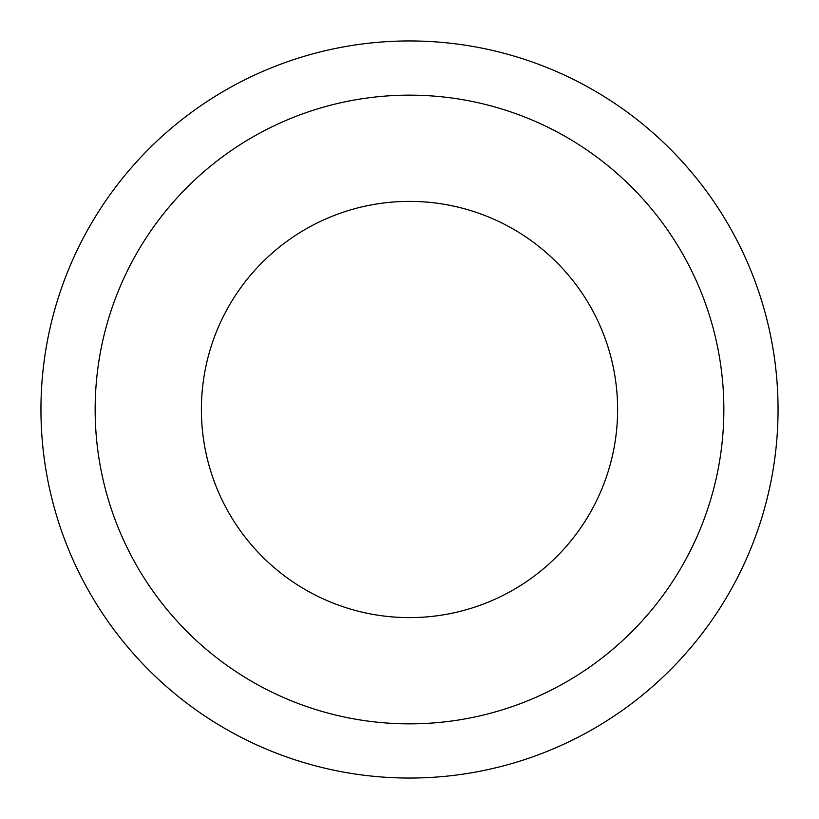 <?xml version="1.0" encoding="UTF-8"?>
<svg xmlns="http://www.w3.org/2000/svg" width="819" height="819" viewBox="0 0 819 819"><rect width="100%" height="100%" fill="white"/><g stroke="black" fill="none" stroke-linecap="round" stroke-linejoin="round"><path stroke-width="1.23" d="M617.618 409.5A208.118 208.118 0 0 1 409.5 617.618A208.118 208.118 0 0 1 201.382 409.5A208.118 208.118 0 0 1 409.5 201.382A208.118 208.118 0 0 1 617.618 409.5M40.95 409.5A368.55 368.55 0 0 1 409.5 40.95A368.55 368.55 0 0 1 778.05 409.5A368.55 368.55 0 0 1 409.5 778.05A368.55 368.55 0 0 1 40.95 409.5M723.853 409.5A314.353 314.353 0 0 1 409.5 723.853A314.353 314.353 0 0 1 95.147 409.5A314.353 314.353 0 0 1 409.5 95.147A314.353 314.353 0 0 1 723.853 409.5"/></g></svg>
